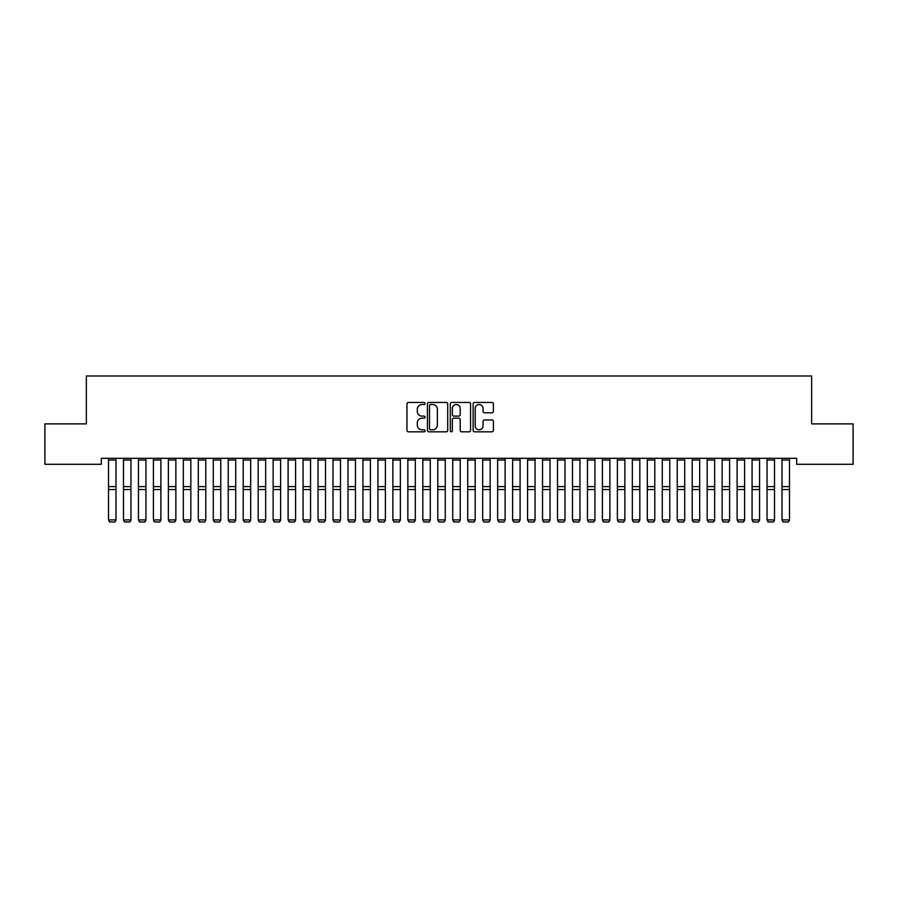 <?xml version="1.0" encoding="UTF-8"?>
<svg xmlns="http://www.w3.org/2000/svg" width="898" height="898" viewBox="0 0 898 898"><rect width="100%" height="100%" fill="white"/><g stroke="black" fill="none" stroke-linecap="round" stroke-linejoin="round"><path stroke-width="1.35" d="M425.057 403.483A1.033 1.033 0 0 0 424.024 402.45L408.422 402.45A1.47 1.47 0 0 0 406.951 403.92L406.951 430.366A1.47 1.47 0 0 0 408.422 431.837L424.024 431.837A1.033 1.033 0 0 0 425.057 430.804A1.033 1.033 0 0 0 424.024 429.783L422.004 429.783A4.703 4.703 0 0 1 417.301 425.08L417.301 422.879A4.703 4.703 0 0 1 422.004 418.176L424.024 418.176A1.033 1.033 0 0 0 425.057 417.143A1.033 1.033 0 0 0 424.024 416.111L422.004 416.111A4.703 4.703 0 0 1 417.301 411.419L417.301 409.207A4.703 4.703 0 0 1 422.004 404.515L424.024 404.515A1.033 1.033 0 0 0 425.057 403.483M491.936 412.811A1.47 1.47 0 0 0 493.406 411.34L493.406 403.92A1.47 1.47 0 0 0 491.936 402.45L474.604 402.45A1.47 1.47 0 0 0 473.134 403.92L473.134 430.366A1.47 1.47 0 0 0 474.604 431.837L491.936 431.837A1.47 1.47 0 0 0 493.406 430.366L493.406 421.409A1.47 1.47 0 0 0 491.936 419.938L484.516 419.938A1.47 1.47 0 0 0 483.045 421.409L483.045 425.854A3.929 3.929 0 0 1 479.117 429.783A3.929 3.929 0 0 1 475.188 425.854L475.188 408.444A3.929 3.929 0 0 1 479.117 404.515A3.929 3.929 0 0 1 483.045 408.444L483.045 411.34A1.47 1.47 0 0 0 484.516 412.811L491.936 412.811M796.672 458.306L101.328 458.306L101.328 464.288L44.9 464.288L44.9 423.878L86.354 423.878L86.354 375.981L811.646 375.981L811.646 423.878L853.1 423.878L853.1 464.288L796.672 464.288L796.672 458.306M447.709 403.92A1.47 1.47 0 0 0 446.25 402.45L428.907 402.45A1.47 1.47 0 0 0 427.437 403.92L427.437 430.366A1.47 1.47 0 0 0 428.907 431.837L446.25 431.837A1.47 1.47 0 0 0 447.709 430.366L447.709 403.92M451.75 402.45L469.093 402.45A1.47 1.47 0 0 1 470.563 403.92L470.563 430.366A1.47 1.47 0 0 1 469.093 431.837L461.673 431.837A1.47 1.47 0 0 1 460.203 430.366L460.203 419.647A1.47 1.47 0 0 0 458.732 418.176L453.816 418.176A1.47 1.47 0 0 0 452.345 419.647L452.345 430.804A1.033 1.033 0 0 1 451.312 431.837A1.033 1.033 0 0 1 450.291 430.804L450.291 403.92A1.47 1.47 0 0 1 451.75 402.45M430.524 404.515A1.033 1.033 0 0 0 429.502 405.537L429.502 428.75A1.033 1.033 0 0 0 430.524 429.783L432.656 429.783A4.703 4.703 0 0 0 437.36 425.08L437.36 409.207A4.703 4.703 0 0 0 432.656 404.515L430.524 404.515M460.203 408.511A3.929 3.929 0 0 0 456.274 404.583A3.929 3.929 0 0 0 452.345 408.511L452.345 414.651A1.47 1.47 0 0 0 453.816 416.111L458.732 416.111A1.47 1.47 0 0 0 460.203 414.651L460.203 408.511M115.988 460.023L108.512 460.023L108.512 458.328L115.988 458.328L115.988 520.155L114.865 522.019L109.635 521.906L114.865 522.019M109.635 522.019L108.512 519.897L115.988 519.897L114.865 521.906M108.512 460.023L108.512 519.897L109.635 521.906M130.962 460.023L123.475 460.023L123.475 458.328L130.962 458.328L130.962 520.155L129.84 522.019L124.598 521.906L129.84 522.019M124.598 522.019L123.475 519.897L130.962 519.897L129.84 521.906M123.475 460.023L123.475 519.897L124.598 521.906M145.925 460.023L138.438 460.023L138.438 458.328L145.925 458.328L145.925 520.155L144.803 522.019L139.56 521.906L144.803 522.019M139.56 522.019L138.438 519.897L145.925 519.897L144.803 521.906M138.438 460.023L138.438 519.897L139.56 521.906M160.888 460.023L153.412 460.023L153.412 458.328L160.888 458.328L160.888 520.155L159.765 522.019L154.535 521.906L159.765 522.019M154.535 522.019L153.412 519.897L160.888 519.897L159.765 521.906M153.412 460.023L153.412 519.897L154.535 521.906M175.862 460.023L168.375 460.023L168.375 458.328L175.862 458.328L175.862 520.155L174.74 522.019L169.498 521.906L174.74 522.019M169.498 522.019L168.375 519.897L175.862 519.897L174.74 521.906M168.375 460.023L168.375 519.897L169.498 521.906M190.825 460.023L183.338 460.023L183.338 458.328L190.825 458.328L190.825 520.155L189.703 522.019L184.46 521.906L189.703 522.019M184.46 522.019L183.338 519.897L190.825 519.897L189.703 521.906M183.338 460.023L183.338 519.897L184.46 521.906M205.788 460.023L198.312 460.023L198.312 458.328L205.788 458.328L205.788 520.155L204.665 522.019L199.435 521.906L204.665 522.019M199.435 522.019L198.312 519.897L205.788 519.897L204.665 521.906M198.312 460.023L198.312 519.897L199.435 521.906M220.762 460.023L213.275 460.023L213.275 458.328L220.762 458.328L220.762 520.155L219.64 522.019L214.398 521.906L219.64 522.019M214.398 522.019L213.275 519.897L220.762 519.897L219.64 521.906M213.275 460.023L213.275 519.897L214.398 521.906M235.725 460.023L228.238 460.023L228.238 458.328L235.725 458.328L235.725 520.155L234.603 522.019L229.36 521.906L234.603 522.019M229.36 522.019L228.238 519.897L235.725 519.897L234.603 521.906M228.238 460.023L228.238 519.897L229.36 521.906M250.688 460.023L243.212 460.023L243.212 458.328L250.688 458.328L250.688 520.155L249.565 522.019L244.335 521.906L249.565 522.019M244.335 522.019L243.212 519.897L250.688 519.897L249.565 521.906M243.212 460.023L243.212 519.897L244.335 521.906M265.662 460.023L258.175 460.023L258.175 458.328L265.662 458.328L265.662 520.155L264.54 522.019L259.298 521.906L264.54 522.019M259.298 522.019L258.175 519.897L265.662 519.897L264.54 521.906M258.175 460.023L258.175 519.897L259.298 521.906M280.625 460.023L273.138 460.023L273.138 458.328L280.625 458.328L280.625 520.155L279.502 522.019L274.26 521.906L279.502 522.019M274.26 522.019L273.138 519.897L280.625 519.897L279.502 521.906M273.138 460.023L273.138 519.897L274.26 521.906M295.588 460.023L288.112 460.023L288.112 458.328L295.588 458.328L295.588 520.155L294.465 522.019L289.235 521.906L294.465 522.019M289.235 522.019L288.112 519.897L295.588 519.897L294.465 521.906M288.112 460.023L288.112 519.897L289.235 521.906M310.562 460.023L303.075 460.023L303.075 458.328L310.562 458.328L310.562 520.155L309.44 522.019L304.197 521.906L309.44 522.019M304.197 522.019L303.075 519.897L310.562 519.897L309.44 521.906M303.075 460.023L303.075 519.897L304.197 521.906M325.525 460.023L318.038 460.023L318.038 458.328L325.525 458.328L325.525 520.155L324.403 522.019L319.16 521.906L324.403 522.019M319.16 522.019L318.038 519.897L325.525 519.897L324.403 521.906M318.038 460.023L318.038 519.897L319.16 521.906M340.488 460.023L333.012 460.023L333.012 458.328L340.488 458.328L340.488 520.155L339.365 522.019L334.135 521.906L339.365 522.019M334.135 522.019L333.012 519.897L340.488 519.897L339.365 521.906M333.012 460.023L333.012 519.897L334.135 521.906M355.462 460.023L347.975 460.023L347.975 458.328L355.462 458.328L355.462 520.155L354.34 522.019L349.098 521.906L354.34 522.019M349.098 522.019L347.975 519.897L355.462 519.897L354.34 521.906M347.975 460.023L347.975 519.897L349.098 521.906M370.425 460.023L362.938 460.023L362.938 458.328L370.425 458.328L370.425 520.155L369.303 522.019L364.06 521.906L369.303 522.019M364.06 522.019L362.938 519.897L370.425 519.897L369.303 521.906M362.938 460.023L362.938 519.897L364.06 521.906M385.388 460.023L377.912 460.023L377.912 458.328L385.388 458.328L385.388 520.155L384.265 522.019L379.035 521.906L384.265 522.019M379.035 522.019L377.912 519.897L385.388 519.897L384.265 521.906M377.912 460.023L377.912 519.897L379.035 521.906M400.362 460.023L392.875 460.023L392.875 458.328L400.362 458.328L400.362 520.155L399.24 522.019L393.998 521.906L399.24 522.019M393.998 522.019L392.875 519.897L400.362 519.897L399.24 521.906M392.875 460.023L392.875 519.897L393.998 521.906M415.325 460.023L407.838 460.023L407.838 458.328L415.325 458.328L415.325 520.155L414.203 522.019L408.96 521.906L414.203 522.019M408.96 522.019L407.838 519.897L415.325 519.897L414.203 521.906M407.838 460.023L407.838 519.897L408.96 521.906M430.288 460.023L422.812 460.023L422.812 458.328L430.288 458.328L430.288 520.155L429.165 522.019L423.935 521.906L429.165 522.019M423.935 522.019L422.812 519.897L430.288 519.897L429.165 521.906M422.812 460.023L422.812 519.897L423.935 521.906M445.262 460.023L437.775 460.023L437.775 458.328L445.262 458.328L445.262 520.155L444.14 522.019L438.898 521.906L444.14 522.019M438.898 522.019L437.775 519.897L445.262 519.897L444.14 521.906M437.775 460.023L437.775 519.897L438.898 521.906M460.225 460.023L452.738 460.023L452.738 458.328L460.225 458.328L460.225 520.155L459.103 522.019L453.86 521.906L459.103 522.019M453.86 522.019L452.738 519.897L460.225 519.897L459.103 521.906M452.738 460.023L452.738 519.897L453.86 521.906M475.188 460.023L467.712 460.023L467.712 458.328L475.188 458.328L475.188 520.155L474.065 522.019L468.835 521.906L474.065 522.019M468.835 522.019L467.712 519.897L475.188 519.897L474.065 521.906M467.712 460.023L467.712 519.897L468.835 521.906M490.162 460.023L482.675 460.023L482.675 458.328L490.162 458.328L490.162 520.155L489.04 522.019L483.798 521.906L489.04 522.019M483.798 522.019L482.675 519.897L490.162 519.897L489.04 521.906M482.675 460.023L482.675 519.897L483.798 521.906M505.125 460.023L497.638 460.023L497.638 458.328L505.125 458.328L505.125 520.155L504.002 522.019L498.76 521.906L504.002 522.019M498.76 522.019L497.638 519.897L505.125 519.897L504.002 521.906M497.638 460.023L497.638 519.897L498.76 521.906M520.088 460.023L512.612 460.023L512.612 458.328L520.088 458.328L520.088 520.155L518.965 522.019L513.735 521.906L518.965 522.019M513.735 522.019L512.612 519.897L520.088 519.897L518.965 521.906M512.612 460.023L512.612 519.897L513.735 521.906M535.062 460.023L527.575 460.023L527.575 458.328L535.062 458.328L535.062 520.155L533.94 522.019L528.697 521.906L533.94 522.019M528.697 522.019L527.575 519.897L535.062 519.897L533.94 521.906M527.575 460.023L527.575 519.897L528.697 521.906M550.025 460.023L542.538 460.023L542.538 458.328L550.025 458.328L550.025 520.155L548.903 522.019L543.66 521.906L548.903 522.019M543.66 522.019L542.538 519.897L550.025 519.897L548.903 521.906M542.538 460.023L542.538 519.897L543.66 521.906M564.988 460.023L557.512 460.023L557.512 458.328L564.988 458.328L564.988 520.155L563.865 522.019L558.635 521.906L563.865 522.019M558.635 522.019L557.512 519.897L564.988 519.897L563.865 521.906M557.512 460.023L557.512 519.897L558.635 521.906M579.962 460.023L572.475 460.023L572.475 458.328L579.962 458.328L579.962 520.155L578.84 522.019L573.598 521.906L578.84 522.019M573.598 522.019L572.475 519.897L579.962 519.897L578.84 521.906M572.475 460.023L572.475 519.897L573.598 521.906M594.925 460.023L587.438 460.023L587.438 458.328L594.925 458.328L594.925 520.155L593.803 522.019L588.56 521.906L593.803 522.019M588.56 522.019L587.438 519.897L594.925 519.897L593.803 521.906M587.438 460.023L587.438 519.897L588.56 521.906M609.888 460.023L602.412 460.023L602.412 458.328L609.888 458.328L609.888 520.155L608.765 522.019L603.535 521.906L608.765 522.019M603.535 522.019L602.412 519.897L609.888 519.897L608.765 521.906M602.412 460.023L602.412 519.897L603.535 521.906M624.862 460.023L617.375 460.023L617.375 458.328L624.862 458.328L624.862 520.155L623.74 522.019L618.498 521.906L623.74 522.019M618.498 522.019L617.375 519.897L624.862 519.897L623.74 521.906M617.375 460.023L617.375 519.897L618.498 521.906M639.825 460.023L632.338 460.023L632.338 458.328L639.825 458.328L639.825 520.155L638.702 522.019L633.46 521.906L638.702 522.019M633.46 522.019L632.338 519.897L639.825 519.897L638.702 521.906M632.338 460.023L632.338 519.897L633.46 521.906M654.788 460.023L647.312 460.023L647.312 458.328L654.788 458.328L654.788 520.155L653.665 522.019L648.435 521.906L653.665 522.019M648.435 522.019L647.312 519.897L654.788 519.897L653.665 521.906M647.312 460.023L647.312 519.897L648.435 521.906M669.762 460.023L662.275 460.023L662.275 458.328L669.762 458.328L669.762 520.155L668.64 522.019L663.398 521.906L668.64 522.019M663.398 522.019L662.275 519.897L669.762 519.897L668.64 521.906M662.275 460.023L662.275 519.897L663.398 521.906M684.725 460.023L677.238 460.023L677.238 458.328L684.725 458.328L684.725 520.155L683.603 522.019L678.36 521.906L683.603 522.019M678.36 522.019L677.238 519.897L684.725 519.897L683.603 521.906M677.238 460.023L677.238 519.897L678.36 521.906M699.688 460.023L692.212 460.023L692.212 458.328L699.688 458.328L699.688 520.155L698.565 522.019L693.335 521.906L698.565 522.019M693.335 522.019L692.212 519.897L699.688 519.897L698.565 521.906M692.212 460.023L692.212 519.897L693.335 521.906M714.662 460.023L707.175 460.023L707.175 458.328L714.662 458.328L714.662 520.155L713.54 522.019L708.298 521.906L713.54 522.019M708.298 522.019L707.175 519.897L714.662 519.897L713.54 521.906M707.175 460.023L707.175 519.897L708.298 521.906M729.625 460.023L722.138 460.023L722.138 458.328L729.625 458.328L729.625 520.155L728.503 522.019L723.26 521.906L728.503 522.019M723.26 522.019L722.138 519.897L729.625 519.897L728.503 521.906M722.138 460.023L722.138 519.897L723.26 521.906M744.588 460.023L737.112 460.023L737.112 458.328L744.588 458.328L744.588 520.155L743.465 522.019L738.235 521.906L743.465 522.019M738.235 522.019L737.112 519.897L744.588 519.897L743.465 521.906M737.112 460.023L737.112 519.897L738.235 521.906M759.562 460.023L752.075 460.023L752.075 458.328L759.562 458.328L759.562 520.155L758.44 522.019L753.197 521.906L758.44 522.019M753.197 522.019L752.075 519.897L759.562 519.897L758.44 521.906M752.075 460.023L752.075 519.897L753.197 521.906M774.525 460.023L767.038 460.023L767.038 458.328L774.525 458.328L774.525 520.155L773.403 522.019L768.16 521.906L773.403 522.019M768.16 522.019L767.038 519.897L774.525 519.897L773.403 521.906M767.038 460.023L767.038 519.897L768.16 521.906M789.488 460.023L782.012 460.023L782.012 458.328L789.488 458.328L789.488 520.155L788.365 522.019L783.135 521.906L788.365 522.019M783.135 522.019L782.012 519.897L789.488 519.897L788.365 521.906M782.012 460.023L782.012 519.897L783.135 521.906M115.988 486.604L108.512 486.604M115.988 489.533L108.512 489.533M130.962 486.604L123.475 486.604M130.962 489.533L123.475 489.533M145.925 486.604L138.438 486.604M145.925 489.533L138.438 489.533M160.888 486.604L153.412 486.604M160.888 489.533L153.412 489.533M175.862 486.604L168.375 486.604M175.862 489.533L168.375 489.533M190.825 486.604L183.338 486.604M190.825 489.533L183.338 489.533M205.788 486.604L198.312 486.604M205.788 489.533L198.312 489.533M220.762 486.604L213.275 486.604M220.762 489.533L213.275 489.533M235.725 486.604L228.238 486.604M235.725 489.533L228.238 489.533M250.688 486.604L243.212 486.604M250.688 489.533L243.212 489.533M265.662 486.604L258.175 486.604M265.662 489.533L258.175 489.533M280.625 486.604L273.138 486.604M280.625 489.533L273.138 489.533M295.588 486.604L288.112 486.604M295.588 489.533L288.112 489.533M310.562 486.604L303.075 486.604M310.562 489.533L303.075 489.533M325.525 486.604L318.038 486.604M325.525 489.533L318.038 489.533M340.488 486.604L333.012 486.604M340.488 489.533L333.012 489.533M355.462 486.604L347.975 486.604M355.462 489.533L347.975 489.533M370.425 486.604L362.938 486.604M370.425 489.533L362.938 489.533M385.388 486.604L377.912 486.604M385.388 489.533L377.912 489.533M400.362 486.604L392.875 486.604M400.362 489.533L392.875 489.533M415.325 486.604L407.838 486.604M415.325 489.533L407.838 489.533M430.288 486.604L422.812 486.604M430.288 489.533L422.812 489.533M445.262 486.604L437.775 486.604M445.262 489.533L437.775 489.533M460.225 486.604L452.738 486.604M460.225 489.533L452.738 489.533M475.188 486.604L467.712 486.604M475.188 489.533L467.712 489.533M490.162 486.604L482.675 486.604M490.162 489.533L482.675 489.533M505.125 486.604L497.638 486.604M505.125 489.533L497.638 489.533M520.088 486.604L512.612 486.604M520.088 489.533L512.612 489.533M535.062 486.604L527.575 486.604M535.062 489.533L527.575 489.533M550.025 486.604L542.538 486.604M550.025 489.533L542.538 489.533M564.988 486.604L557.512 486.604M564.988 489.533L557.512 489.533M579.962 486.604L572.475 486.604M579.962 489.533L572.475 489.533M594.925 486.604L587.438 486.604M594.925 489.533L587.438 489.533M609.888 486.604L602.412 486.604M609.888 489.533L602.412 489.533M624.862 486.604L617.375 486.604M624.862 489.533L617.375 489.533M639.825 486.604L632.338 486.604M639.825 489.533L632.338 489.533M654.788 486.604L647.312 486.604M654.788 489.533L647.312 489.533M669.762 486.604L662.275 486.604M669.762 489.533L662.275 489.533M684.725 486.604L677.238 486.604M684.725 489.533L677.238 489.533M699.688 486.604L692.212 486.604M699.688 489.533L692.212 489.533M714.662 486.604L707.175 486.604M714.662 489.533L707.175 489.533M729.625 486.604L722.138 486.604M729.625 489.533L722.138 489.533M744.588 486.604L737.112 486.604M744.588 489.533L737.112 489.533M759.562 486.604L752.075 486.604M759.562 489.533L752.075 489.533M774.525 486.604L767.038 486.604M774.525 489.533L767.038 489.533M789.488 486.604L782.012 486.604M789.488 489.533L782.012 489.533"/></g></svg>
